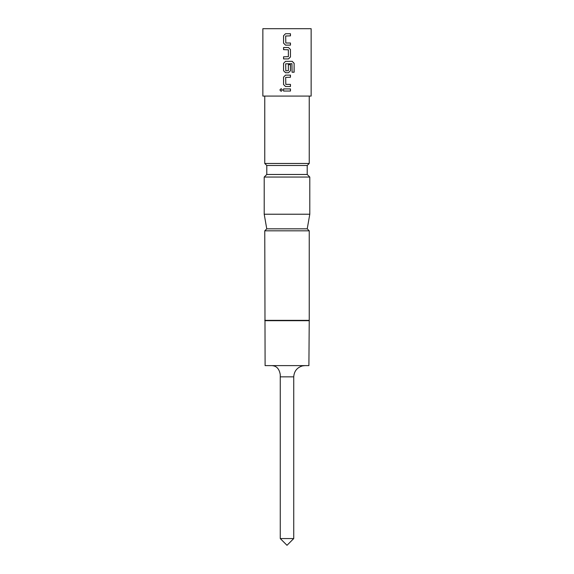 <?xml version="1.0" encoding="UTF-8"?>
<svg xmlns="http://www.w3.org/2000/svg" width="574" height="574" viewBox="0 0 574 574"><rect width="100%" height="100%" fill="white"/><g stroke="black" fill="none" stroke-linecap="round" stroke-linejoin="round"><path stroke-width="0.86" d="M281.174 88.669L279.94 89.982L281.174 91.302M282.43 89.982L281.145 88.669L279.875 89.982L281.145 91.302L282.43 89.982M264.765 320.357L309.235 320.357L308.898 365.616L265.102 365.616L264.765 230.827L266.759 228.825L264.205 214.224L264.205 177.057L266.788 174.474L266.788 165.484L264.765 163.468L264.765 96.08M266.759 228.825L307.241 228.825L309.235 230.827L264.765 230.827M309.235 320.357L309.235 230.827M307.226 228.825L309.795 214.224L309.795 177.057L264.205 177.057M264.765 163.468L309.235 163.468L307.212 165.484L307.212 174.474L309.795 177.057M309.235 163.468L309.235 96.08M262.856 96.08L262.856 28.7L311.144 28.7L311.144 96.08L262.856 96.08M285.809 43.007L290.466 43.007L290.466 45.131L285.529 45.131L283.556 43.143L283.556 35.717L285.529 33.737L290.466 33.737L290.466 35.861L285.673 36.004L285.809 43.007M290.466 56.941L290.466 49.515L288.5 47.534L283.556 47.534L283.556 49.658L288.356 49.795L288.356 56.661L283.556 56.804L283.556 58.921L288.5 58.921L290.466 56.941L290.466 49.515M294.125 72.224L294.125 63.312L292.209 61.332L285.529 61.332L283.556 63.312L283.556 70.738L285.529 72.719L288.5 72.719L290.466 70.738L290.466 64.654L288.356 64.654L288.356 70.688L285.809 70.832L285.673 63.829L291.929 63.685L292.073 72.224L294.125 72.224M285.809 84.392L290.466 84.392L290.466 86.516L285.529 86.516L283.556 84.536L283.556 77.11L285.529 75.129L290.466 75.129L290.466 77.246L285.673 77.39L285.809 84.392M283.556 88.92L290.466 88.92L290.466 91.044L283.556 91.044L283.556 88.92M307.212 174.474L266.788 174.474M307.212 165.484L266.788 165.484M264.205 214.224L309.795 214.224M274.48 365.616L272.593 365.71C276.768 366.133 279.323 369.096 280.263 374.6C279.323 369.096 276.768 366.133 272.593 365.71M304.966 365.616L302.484 365.889C297.052 367.532 294.139 371.184 293.737 376.845L280.263 376.845L280.263 374.6M308.898 320.694L265.102 320.694M293.737 538.563L287 545.3L280.263 538.563L293.737 538.563L293.737 376.845M280.263 538.563L280.263 376.845M283.592 88.92L283.592 91.044M290.437 91.044L290.437 88.92M290.437 77.246L290.437 75.129M285.543 75.129L283.556 77.11M283.592 77.11L283.556 84.536M283.592 84.536L285.543 86.516M290.437 86.516L290.437 84.392M292.073 72.224L294.06 72.224L294.125 63.312M294.06 63.312L292.159 61.332M285.543 61.332L283.556 63.312M283.592 63.312L283.556 70.738M283.592 70.738L285.543 72.719M288.485 72.719L290.466 70.738M290.437 70.738L290.437 64.654L288.356 64.654M290.437 49.515L288.485 47.534M283.592 47.534L283.592 49.658M283.592 56.804L283.592 58.921M288.485 58.921L290.437 56.941M290.437 35.861L290.437 33.737M285.543 33.737L283.556 35.717M283.592 35.717L283.556 43.143M283.592 43.143L285.543 45.131M290.437 45.131L290.437 43.007"/></g></svg>
